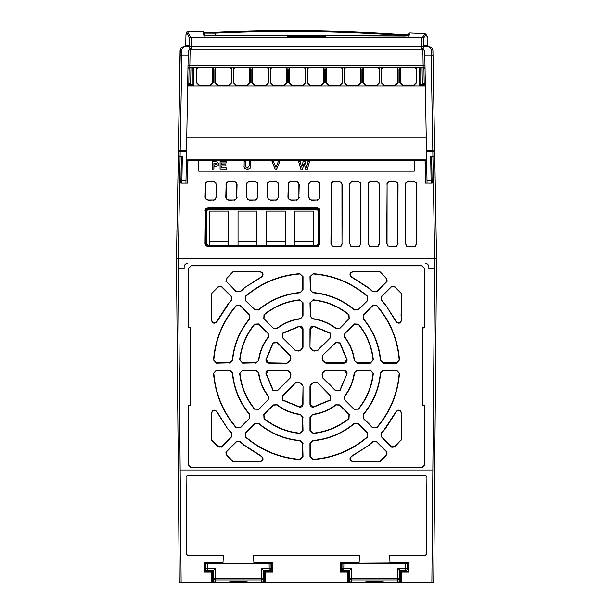 <?xml version="1.0" encoding="UTF-8"?>
<svg xmlns="http://www.w3.org/2000/svg" width="613" height="613" viewBox="0 0 613 613"><rect width="100%" height="100%" fill="white"/><g stroke="black" fill="none" stroke-linecap="round" stroke-linejoin="round"><path stroke-width="0.92" d="M205.769 571.193L205.815 568.741L215.163 568.741L213.339 570.634L213.47 578.212L263.414 578.212L263.544 570.634L261.72 568.741L271.069 568.741L270.984 563.753L205.899 563.753L205.815 568.741L207.669 568.741L207.761 563.753M207.669 568.772L207.669 570.634L213.339 570.634M205.815 568.772A1.862 1.862 0 0 0 207.669 570.634A1.862 1.862 0 0 1 205.815 568.741M271.069 568.772L271.069 568.772A1.862 1.862 0 0 1 269.214 570.634L263.544 570.634M264.479 574.91L263.467 574.91L264.479 574.91M261.72 568.741L261.552 580.013A1.862 1.831 1 0 0 263.414 578.212L263.375 580.526A1.862 1.862 0 0 1 261.513 582.35L348.414 582.35L348.521 571.193L347.747 571.975L340.307 571.975L340.307 562.918L359.088 562.918L359.479 555.524L253.521 555.524L253.912 562.918L272.693 562.918L272.693 571.975L265.253 571.975L264.479 571.193L264.586 582.35M215.163 568.741L215.332 580.013A1.862 1.831 179 0 1 213.47 578.212L213.508 580.526A1.862 1.831 -1 0 0 215.37 582.319L248.081 582.35A1.862 1.724 90 0 1 247.683 582.296M212.404 571.193L211.631 571.975L204.19 571.975L204.972 571.193L212.404 571.193L212.297 582.35L215.37 582.35L215.332 580.013L261.552 580.013L261.513 582.319A1.862 1.831 1 0 0 263.375 580.526A1.862 1.862 0 0 1 261.513 582.35L248.081 582.319C246.978 580.94 230.12 580.833 228.802 582.319L228.802 582.35A1.862 1.724 -90 0 0 229.201 582.296M213.416 574.91L212.404 574.91M215.37 582.35A1.862 1.862 0 0 1 213.508 580.526A1.862 1.862 0 0 0 215.37 582.35L228.802 582.35M341.885 571.193L341.931 568.741L351.28 568.741L349.456 570.634L349.586 578.212L399.53 578.212L399.661 570.634L397.837 568.741L407.185 568.741L407.101 563.753L342.016 563.753L341.931 568.741L343.786 568.741L343.878 563.753M343.786 568.772L343.786 570.634L349.456 570.634M341.931 568.772A1.862 1.862 0 0 0 343.786 570.634A1.862 1.862 0 0 1 341.931 568.741M407.185 568.741L407.185 568.772A1.862 1.862 0 0 1 405.331 570.634L399.661 570.634L399.691 568.772M397.837 568.741L397.668 580.013A1.862 1.831 1 0 0 399.53 578.212L399.492 580.526A1.862 1.862 0 0 1 397.63 582.35L433.728 582.35L433.797 574.159M351.28 568.741L351.448 580.013A1.862 1.831 179 0 1 349.586 578.212L349.625 580.526A1.862 1.831 -1 0 0 351.487 582.319L384.198 582.35A1.862 1.724 90 0 1 383.799 582.296M348.414 582.35L351.487 582.35L351.448 580.013L397.668 580.013L397.63 582.319A1.862 1.831 1 0 0 399.492 580.526A1.862 1.862 0 0 1 397.63 582.35L384.198 582.319C383.094 580.94 366.237 580.833 364.919 582.319L364.919 582.35A1.862 1.724 -90 0 0 365.317 582.296M349.533 574.91L348.521 574.91M399.584 574.91L400.595 574.91M351.487 582.35A1.862 1.862 0 0 1 349.625 580.526A1.862 1.862 0 0 0 351.487 582.35L364.919 582.35M275.819 159.855C287.811 159.909 287.811 159.962 275.819 160.016C263.828 159.962 263.828 159.909 275.819 159.855C287.811 159.909 287.811 159.962 275.819 160.016C263.828 159.962 263.828 159.909 275.819 159.855M219.14 159.855C231.132 159.909 231.132 159.962 219.14 160.016C207.148 159.962 207.148 159.909 219.14 159.855C231.132 159.909 231.132 159.962 219.14 160.016C207.148 159.962 207.148 159.909 219.14 159.855M247.476 159.855C259.475 159.909 259.475 159.962 247.476 160.016C235.484 159.962 235.484 159.909 247.476 159.855C259.475 159.909 259.475 159.962 247.476 160.016C235.484 159.962 235.484 159.909 247.476 159.855M304.155 159.855C316.155 159.909 316.155 159.962 304.155 160.016C292.163 159.962 292.163 159.909 304.155 159.855C316.155 159.909 316.155 159.962 304.155 160.016C292.163 159.962 292.163 159.909 304.155 159.855M288.072 37.508L287.252 37.508L288.072 37.508L288.125 36.711L287.305 36.711L287.252 37.508M324.928 37.508L324.614 35.654A1.119 1.08 -90 0 1 324.629 35.654L288.386 35.654A1.119 1.08 -90 0 0 288.371 35.654L287.275 36.696L287.221 37.508L191.34 37.508L191.21 46.642L421.79 46.642L421.66 37.508L191.34 37.508A1.862 1.862 0 0 0 189.478 39.339L189.478 39.401M428.778 46.81L423.652 46.81L423.522 39.339A1.862 1.862 0 0 0 421.66 37.508A1.862 1.862 0 0 1 423.522 39.339L423.522 39.401M206.481 209.516L208.029 208.688L208.397 209.064L206.543 210.918L206.167 210.543L206.137 243.851L206.512 243.476L208.366 245.338L207.991 245.713L317.021 245.713L318.132 245.338L316.645 245.338L318.499 243.476L318.469 210.918L316.607 209.064L316.982 208.688L318.53 209.516L318.844 210.543L318.875 243.851L318.132 245.338M317.128 209.133L207.876 209.133M318.323 244.258L318.323 210.205M207.799 245.246L209.7 245.246L209.7 211.064L228.58 211.064L228.58 245.246L238.036 245.246L238.036 211.064L256.924 211.064L256.924 245.246L266.371 245.246L266.371 211.064L285.26 211.064L285.26 245.246L294.715 245.246L294.715 211.064L313.603 211.064L313.603 245.246L317.212 245.246M206.543 210.918L206.512 243.476M294.715 245.246L313.603 245.246M266.371 245.246L285.26 245.246M238.036 245.246L256.924 245.246M209.7 245.246L228.58 245.246M313.603 241.177L294.715 241.177M285.26 241.177L266.371 241.177M256.924 241.177L238.036 241.177M228.58 241.177L209.7 241.177M376.482 181.463L371.149 181.463L368.942 182.643L368.497 184.107L368.444 243.828L369.501 245.959L371.087 246.487L376.543 246.487L378.129 245.959L379.186 243.828L379.133 184.107L378.688 182.643L376.482 181.463L378.688 182.643M357.885 181.463L352.552 181.463L350.345 182.643L349.9 184.107L349.847 243.828L350.904 245.959L352.49 246.487L357.946 246.487L359.532 245.959L360.59 243.828L360.536 184.107L360.092 182.643L357.885 181.463L360.092 182.643M339.288 181.463L333.962 181.463L331.748 182.643L331.304 184.107L331.25 243.828L332.307 245.959L333.901 246.487L339.349 246.487L340.935 245.959L342 243.828L341.939 184.107L341.495 182.643L339.288 181.463L341.495 182.643M389.684 246.487L395.132 246.487L396.726 245.959L397.783 243.828L397.73 184.107L397.285 182.643L395.079 181.463L389.745 181.463L387.539 182.643L387.094 184.107L387.041 243.828L388.098 245.959L389.684 246.487L388.098 245.959M408.281 246.487L413.729 246.487L415.323 245.959L416.38 243.828L416.327 184.107L415.875 182.643L413.668 181.463L408.342 181.463L406.135 182.643L405.683 184.107L405.63 243.828L406.695 245.959L408.281 246.487L406.695 245.959M208.029 199.953L213.401 199.953L214.987 199.424L216.044 197.302L216.037 184.107L215.592 182.643L213.378 181.463L208.052 181.463L205.845 182.643L205.401 184.107L205.386 197.302L206.443 199.424L208.029 199.953L206.443 199.424M228.749 199.953L234.112 199.953L235.706 199.424L236.764 197.302L236.748 184.107L236.304 182.643L234.097 181.463L228.764 181.463L226.557 182.643L226.113 184.107L226.097 197.302L227.162 199.424L228.749 199.953L227.162 199.424M249.46 199.953L254.832 199.953L256.418 199.424L257.475 197.302L257.468 184.107L257.016 182.643L254.809 181.463L249.483 181.463L247.277 182.643L246.824 184.107L246.817 197.302L247.874 199.424L249.46 199.953L247.874 199.424M270.18 199.953L275.543 199.953L277.13 199.424L278.195 197.302L278.179 184.107L277.735 182.643L275.528 181.463L270.195 181.463L267.988 182.643L267.544 184.107L267.529 197.302L268.586 199.424L270.18 199.953L268.586 199.424M290.891 199.953L296.263 199.953L297.849 199.424L298.906 197.302L298.891 184.107L298.447 182.643L296.24 181.463L290.914 181.463L288.7 182.643L288.256 184.107L288.248 197.302L289.305 199.424L290.891 199.953L289.305 199.424M311.611 199.953L316.975 199.953L318.561 199.424L319.618 197.302L319.611 184.107L319.166 182.643L316.959 181.463L311.626 181.463L309.419 182.643L308.975 184.107L308.96 197.302L310.017 199.424L311.611 199.953L310.017 199.424M206.88 245.338L206.137 243.851M319.664 243.828L319.634 210.527L319.189 209.056L316.982 207.876L208.029 207.876L205.822 209.056L205.37 210.527L205.34 243.828L206.405 245.959L207.991 246.487L317.021 246.487L318.607 245.959L319.664 243.828L318.607 245.959M208.029 208.688L316.982 208.688M233.277 271.888L227.063 278.095L226.289 279.972L226.68 281.352A12.191 12.191 0 0 0 226.442 281.474L236.357 291.39L240.051 291.504A100.455 100.455 0 0 1 243.698 288.432A12.191 12.191 0 0 0 243.629 288.248L261.291 276.9C263.521 274.609 263.123 272.938 260.096 271.888L233.147 271.567L260.096 271.888M231.247 296.5L221.331 286.585A12.191 12.191 0 0 0 221.209 286.823L219.829 286.432L217.952 287.213L211.738 293.42L211.738 320.239C212.78 323.266 214.458 323.664 216.757 321.434L228.105 303.78A12.191 12.191 0 0 0 228.289 303.841A100.455 100.455 0 0 1 231.362 300.194L231.247 296.5L231.599 300.408L228.289 303.841M379.723 461.405L385.937 455.191L386.711 453.321L386.32 451.934A12.191 12.191 0 0 0 386.558 451.812L376.643 441.896L372.949 441.789A100.455 100.455 0 0 1 369.302 444.862A12.191 12.191 0 0 0 369.371 445.038L351.709 456.386C349.479 458.685 349.877 460.355 352.904 461.405L379.853 461.727L352.904 461.727C349.517 460.547 349.065 458.677 351.571 456.103L369.371 445.038M401.262 439.866L395.278 446.31L393.171 447.176L391.745 447.237L391.669 446.701A12.191 12.191 0 0 0 391.791 446.463L393.171 446.854L395.048 446.08L401.262 439.866L401.262 413.047C400.22 410.02 398.542 409.622 396.243 411.859L384.895 429.514A12.191 12.191 0 0 0 384.711 429.452A100.455 100.455 0 0 1 381.638 433.092L381.753 436.785L391.669 446.708M379.723 271.888L352.904 271.888C349.877 272.931 349.479 274.601 351.709 276.9L369.371 288.248A12.191 12.191 0 0 0 369.31 288.432A100.455 100.455 0 0 1 372.949 291.504L376.643 291.39L386.558 281.474A12.191 12.191 0 0 0 386.32 281.352L386.711 279.972L385.937 278.095L379.853 271.567L386.159 277.873L387.033 279.972L387.087 281.398L386.558 281.474M346.751 373.539L344.138 370.436L325.848 370.436L323.327 372.252L322.369 374.581L322.859 377.639L335.794 390.573L339.832 390.236L347.065 373.593L340.092 390.42L335.572 390.803L322.637 377.869L322.078 374.436L323.028 372.152L325.848 370.122L344.138 370.122C346.184 370.375 347.157 371.532 347.065 373.593M322.859 355.647L322.369 358.712L323.327 361.034L325.848 362.85L344.138 362.85L346.751 359.754L339.832 343.058L335.794 342.713L322.637 355.425L335.572 342.491L340.092 342.874L347.065 359.701C347.157 361.762 346.176 362.919 344.138 363.172L325.848 363.172L323.028 361.141L322.078 358.85L322.637 355.425M310.293 347.303L312.109 349.816L314.438 350.782L317.496 350.284L330.43 337.349L330.085 333.311L313.389 326.4L310.293 329.012L309.971 347.303L309.971 329.012C310.232 326.967 311.389 325.986 313.442 326.078L330.269 333.051L330.66 337.579L317.726 350.513L314.293 351.065L312.009 350.123L309.971 347.303M295.504 350.284L298.562 350.782L300.891 349.816L302.707 347.303L302.707 329.012L299.611 326.4L282.915 333.311L282.57 337.349L295.274 350.513L282.34 337.579L282.731 333.051L299.558 326.078C301.611 325.986 302.768 326.967 303.029 329.012L303.029 347.303L300.991 350.123L298.707 351.065L295.274 350.513M287.152 362.85L289.673 361.034L290.631 358.712L290.141 355.647L277.206 342.713L273.168 343.058L266.249 359.754L268.862 362.85L287.152 363.172L268.862 363.172C266.816 362.911 265.843 361.754 265.935 359.701L272.908 342.874L277.428 342.491L290.363 355.425L290.922 358.85L289.972 361.141L287.152 363.172M290.141 377.639L290.631 374.581L289.673 372.252L287.152 370.436L268.862 370.436L266.249 373.539L273.168 390.236L277.206 390.573L290.363 377.869L277.428 390.803L272.908 390.42L265.935 373.593C265.843 371.532 266.824 370.375 268.862 370.122L287.152 370.122L289.972 372.152L290.922 374.436L290.363 377.869M302.707 385.991L300.891 383.477L298.562 382.512L295.504 383.01L282.57 395.944L282.915 399.975L299.611 406.894L302.707 404.281L303.029 385.991L303.029 404.281C302.768 406.327 301.611 407.3 299.558 407.208L282.731 400.243L282.34 395.714L295.274 382.78L298.707 382.221L300.991 383.171L303.029 385.991M317.496 383.01L314.438 382.512L312.109 383.477L310.293 385.991L310.293 404.281L313.389 406.894L330.085 399.975L330.43 395.944L317.726 382.78L330.66 395.714L330.269 400.243L313.442 407.208C311.389 407.3 310.232 406.327 309.971 404.281L309.971 385.991L312.009 383.171L314.293 382.221L317.726 382.78M345.012 333.503L344.79 336.997C350.138 343.977 353.387 351.824 354.536 360.536L357.164 362.85L370.39 362.85L373.033 359.938C371.601 346.629 366.689 334.767 358.291 324.346L354.36 324.147L345.012 333.503L354.138 323.925L358.536 324.147C366.988 334.629 371.922 346.552 373.348 359.9L370.39 363.172L357.164 363.172L354.214 360.574C353.096 351.962 349.87 344.169 344.529 337.196L344.782 333.273M310.293 315.979L312.607 318.607C321.327 319.764 329.173 323.013 336.146 328.361L339.64 328.139L348.996 318.783L348.797 314.86C338.376 306.454 326.514 301.542 313.212 300.117L310.293 302.753L310.293 315.979L309.971 302.753L313.243 299.795C326.629 301.236 338.552 306.171 349.004 314.607L349.226 319.013L339.87 328.361L335.947 328.614C329.066 323.319 321.273 320.086 312.569 318.929L309.971 315.979M273.36 328.139L276.854 328.361C283.827 323.013 291.673 319.764 300.393 318.607L302.707 315.979L302.707 302.753L299.788 300.117C286.486 301.542 274.616 306.454 264.203 314.86L264.004 318.783L273.36 328.139L263.774 319.013L263.996 314.607C274.486 306.155 286.401 301.221 299.757 299.795L303.029 302.753L303.029 315.979L300.431 318.929C291.819 320.047 284.026 323.281 277.053 328.614L273.13 328.361M255.836 362.85L258.464 360.536C259.613 351.824 262.862 343.977 268.21 336.997L267.988 333.503L258.64 324.147L254.709 324.346C246.311 334.767 241.399 346.629 239.967 359.938L242.61 362.85L255.836 362.85L242.61 363.172L239.652 359.9C241.093 346.514 246.028 334.591 254.464 324.147L258.862 323.925L268.218 333.273L268.471 337.196C263.169 344.085 259.943 351.877 258.786 360.574L255.836 363.172M267.988 399.791L268.21 396.289C262.862 389.316 259.613 381.47 258.464 372.758L255.836 370.436L242.61 370.436L239.967 373.355C241.399 386.665 246.311 398.527 254.709 408.948L258.64 409.139L267.988 399.791L258.862 409.369L254.464 409.147C246.012 398.665 241.078 386.742 239.652 373.386L242.61 370.122L255.836 370.122L258.786 372.712C259.904 381.332 263.13 389.125 268.471 396.098L268.218 400.013M302.707 417.307L300.393 414.679C291.673 413.53 283.827 410.281 276.854 404.932L273.36 405.155L264.004 414.511L264.203 418.434C274.624 426.832 286.486 431.751 299.788 433.176L302.707 430.541L302.707 417.307L303.029 430.541L299.757 433.498C286.371 432.058 274.448 427.115 263.996 418.679L263.774 414.281L273.13 404.925L277.053 404.68C283.934 409.974 291.727 413.2 300.431 414.365L303.029 417.307M339.64 405.155L336.146 404.932C329.173 410.281 321.327 413.53 312.607 414.679L310.293 417.307L310.293 430.541L313.212 433.176C326.514 431.751 338.384 426.832 348.797 418.434L348.996 414.511L339.64 405.155L349.226 414.281L349.004 418.679C338.514 427.131 326.599 432.073 313.243 433.498L309.971 430.541L309.971 417.307L312.569 414.365C321.181 413.239 328.974 410.013 335.947 404.68L339.87 404.925M357.164 370.436L354.536 372.758C353.387 381.47 350.138 389.316 344.79 396.289L345.012 399.791L354.36 409.139L358.291 408.948C366.689 398.527 371.601 386.665 373.033 373.355L370.39 370.436L357.164 370.436L370.39 370.122L373.348 373.386C371.907 386.78 366.972 398.695 358.536 409.147L354.138 409.369L344.782 400.013L344.529 396.098C349.831 389.209 353.057 381.416 354.214 372.712L357.164 370.122M383.34 370.436L380.696 372.865C379.255 388.611 373.478 402.557 363.363 414.71L363.517 418.296L372.834 427.613L376.711 427.476C390.044 411.829 397.523 393.768 399.163 373.279L396.519 370.436L383.34 370.436L396.519 370.122L399.484 373.302C397.845 393.868 390.335 411.997 376.957 427.69L372.612 427.843L363.287 418.518L363.118 414.503C373.225 402.335 378.972 388.45 380.374 372.842L383.34 370.122M358.145 423.66L354.567 423.506C342.414 433.629 328.468 439.398 312.722 440.839L310.293 443.483L310.293 456.662L313.136 459.306C333.618 457.673 351.686 450.187 367.333 436.862L367.471 432.985L358.145 423.66L367.7 432.755L367.539 437.1C351.839 450.486 333.71 457.995 313.159 459.627L309.971 456.662L309.971 443.483L312.699 440.517C328.445 439.061 342.33 433.314 354.36 423.261L358.375 423.43M302.707 443.483L300.278 440.839C284.532 439.398 270.586 433.629 258.433 423.506L254.855 423.66L245.529 432.985L245.667 436.862C261.314 450.187 279.382 457.673 299.864 459.306L302.707 456.662L302.707 443.483L303.029 456.662L299.841 459.627C279.275 457.988 261.146 450.478 245.461 437.1L245.3 432.755L254.625 423.43L258.64 423.261C270.808 433.368 284.693 439.123 300.301 440.517L303.029 443.483M249.483 418.296L249.637 414.71C239.522 402.557 233.745 388.611 232.304 372.865L229.66 370.436L216.481 370.436L213.837 373.279C215.477 393.768 222.956 411.829 236.289 427.476L240.166 427.613L249.483 418.296L240.388 427.843L236.043 427.69C222.657 411.982 215.148 393.853 213.516 373.302L216.481 370.122L229.66 370.122L232.626 372.842C234.082 388.588 239.836 402.473 249.882 414.503L249.713 418.518M229.66 362.85L232.304 360.421C233.745 344.682 239.522 330.729 249.637 318.584L249.483 314.998L240.166 305.672L236.289 305.81C222.956 321.457 215.477 339.525 213.837 360.015L216.481 362.85L229.66 362.85L216.481 363.172L213.516 359.992C215.155 339.418 222.665 321.289 236.043 305.603L240.388 305.45L249.713 314.768L249.882 318.791C239.775 330.951 234.028 344.843 232.626 360.452L229.66 363.172M254.855 309.634L258.433 309.78C270.586 299.665 284.532 293.888 300.278 292.447L302.707 289.811L302.707 276.624L299.864 273.98C279.382 275.62 261.314 283.106 245.667 296.431L245.529 300.309L254.855 309.634L245.3 300.539L245.461 296.186C261.161 282.8 279.29 275.291 299.841 273.659L303.029 276.624L303.029 289.811L300.301 292.769C284.555 294.225 270.67 299.979 258.64 310.025L254.625 309.856M310.293 289.811L312.722 292.447C328.468 293.888 342.414 299.665 354.567 309.78L358.145 309.634L367.471 300.309L367.333 296.431C351.686 283.106 333.618 275.62 313.136 273.98L310.293 276.624L310.293 289.811L309.971 276.624L313.159 273.659C333.725 275.298 351.854 282.808 367.539 296.186L367.7 300.539L358.375 309.856L354.36 310.025C342.192 299.926 328.307 294.171 312.699 292.769L309.971 289.811M363.517 314.998L363.363 318.584C373.478 330.729 379.255 344.675 380.696 360.421L383.34 362.85L396.519 362.85L399.163 360.015C397.523 339.525 390.044 321.457 376.711 305.81L372.834 305.672L363.517 314.998L372.612 305.45L376.957 305.603C390.343 321.304 397.852 339.433 399.484 359.992L396.519 363.172L383.34 363.172L380.374 360.452C378.918 344.705 373.164 330.813 363.118 318.791L363.287 314.768M393.171 286.432L391.791 286.823A12.191 12.191 0 0 0 391.669 286.585L381.753 296.5L381.638 300.194A100.455 100.455 0 0 1 384.711 303.841A12.191 12.191 0 0 0 384.895 303.78L396.243 321.434C398.542 323.664 400.212 323.273 401.262 320.239L401.262 293.42L395.048 287.213L393.171 286.432L395.278 286.984L401.262 293.42M233.277 461.405L260.096 461.405C263.123 460.363 263.521 458.693 261.291 456.386L243.629 445.038A12.191 12.191 0 0 0 243.69 444.854A100.455 100.455 0 0 1 240.051 441.789L236.357 441.896L226.442 451.812A12.191 12.191 0 0 0 226.68 451.934L226.289 453.321L227.063 455.191L233.147 461.727L226.841 455.421L225.967 453.321L225.913 451.888L226.442 451.812M221.331 446.701L231.247 436.785L231.362 433.092A100.455 100.455 0 0 1 228.289 429.452A12.191 12.191 0 0 0 228.105 429.514L216.757 411.859C214.458 409.622 212.788 410.02 211.738 413.047L211.738 439.866L217.952 446.08L219.829 446.854L221.209 446.471A12.191 12.191 0 0 0 221.331 446.708L221.209 446.471M260.096 271.567C263.483 272.739 263.935 274.616 261.429 277.191L261.291 276.9M261.429 277.191L243.629 288.248M244.066 288.547L240.265 291.742L236.357 291.39M236.128 291.619L226.442 281.474M225.913 281.398L226.68 281.352M190.697 327.756L190.697 405.538L188.589 405.538L188.589 464.846L191.187 467.451L421.813 467.451L424.411 464.846L424.411 405.538L422.303 405.538L422.303 327.756L424.411 327.756L424.411 268.44L421.813 265.843L191.187 265.843L188.589 268.44L188.589 327.756L190.697 327.756L188.268 327.756L188.268 268.44L191.187 265.521L421.813 265.521L424.732 268.44L424.732 327.756L422.625 328.078L422.625 405.216L424.732 405.216L424.732 464.846L421.813 467.773L191.187 467.773L188.268 464.846L188.268 405.216L190.375 405.216L190.375 328.078M211.738 293.42L217.722 286.984L219.829 286.11L221.255 286.056L221.331 286.585M228.404 304.209L217.04 321.58C214.466 324.078 212.588 323.633 211.416 320.239L211.738 320.239M368.995 444.931L372.735 441.544L376.872 441.674L387.087 451.888L386.32 451.934M391.745 447.237L381.531 437.015L381.401 432.885L384.711 429.452M384.596 429.077L395.96 411.714C398.534 409.216 400.412 409.66 401.584 413.047L401.262 413.047M387.087 281.398L376.872 291.619L372.735 291.742L368.995 288.363L351.571 277.191C349.073 274.609 349.517 272.739 352.904 271.567L352.904 271.888M401.262 315.756L401.584 320.239C400.404 323.633 398.527 324.078 395.96 321.58L384.895 303.78M384.788 304.155L381.401 300.408L381.531 296.271L391.745 286.056L391.791 286.823M225.913 451.888L236.128 441.674L240.265 441.544L244.005 444.931L261.429 456.103C263.927 458.677 263.483 460.555 260.096 461.727L260.096 461.405M221.071 446.9L219.829 447.176L217.722 446.31L211.416 440.004L211.416 413.047C212.596 409.66 214.473 409.216 217.04 411.714L228.105 429.514M228.289 429.452L231.599 432.885L231.469 437.015L221.255 447.237M211.416 320.239L211.738 305.964M221.071 286.386L221.209 286.823M387.087 451.888L386.558 451.812M401.584 413.047L401.262 427.322M391.929 446.9L391.791 446.463M386.757 281.214L386.32 281.352M401.584 293.29L401.048 315.756M391.745 286.056L391.669 286.585M226.243 452.072L226.68 451.934M431.874 582.35L432.847 470.002L180.153 470.002L178.306 258.793L436.556 258.793L434.694 258.793L432.908 156.507L431.644 156.484M432.847 470.002L434.609 268.67L428.87 268.67L428.885 267.007L428.87 268.67M428.885 266.977L428.885 266.977C428.648 264.732 427.407 263.498 425.161 263.261L425.169 263.261C427.414 263.49 428.648 264.732 428.885 266.977M184.115 266.977C184.352 264.732 185.593 263.498 187.839 263.261L187.839 263.261C185.586 263.49 184.344 264.732 184.115 266.977L184.13 268.67L184.115 266.977M432.885 50.013L434.732 154.576M433.008 55.591L432.916 50.458C432.594 48.166 431.353 46.948 429.2 46.81L431.054 49.002L432.816 150.17L426.472 150.17L424.817 55.155L431.146 55.155A1.862 0.467 -1 0 1 433.008 55.591L434.77 156.484L432.908 156.507M431.468 156.491L431.537 160.016M431.659 156.507L432.119 183.095L431.682 160.139L430.74 160.016M425.491 183.08L432.119 183.095L425.491 183.08L425.161 160.139L414.242 160.223L414.242 171.119L414.242 160.223M425.445 160.016L426.648 160.016M186.352 160.016L187.555 160.016M414.242 171.119L198.758 171.119L198.758 160.223L187.923 160.223L187.524 183.095L180.889 183.08L181.318 160.139L182.26 160.016M187.524 183.095L180.881 183.095L181.356 156.484M181.463 160.016L181.532 156.491M176.444 258.793L178.306 258.793L176.444 258.793L179.272 582.35L176.444 258.793L180.299 49.27M178.23 156.484L181.341 156.507M184.222 46.81L182.345 47.109M397.316 35.914L397.546 35.056L408.296 35.148L408.112 35.845M408.296 35.148L407.944 36.481M204.504 35.477A1.119 1.111 165 0 0 203.861 35.293L207.953 35.677L204.413 35.454L204.964 36.113L204.137 33.033L214.925 33.087L214.872 32.259L203.96 32.389M217.186 164.046L213.922 165.127L213.922 162.974L217.24 164.046L213.868 165.188L213.922 162.974M324.951 35.7L404.94 35.96M404.971 35.96L409.04 35.654L409.453 34.32M408.465 35.799A1.119 1.111 15 0 1 409.04 35.654M425.093 33.615C426.901 34.956 427.575 36.558 427.123 38.42L427.261 45.898L427.123 38.427A1.119 1.119 0 0 0 427.123 38.42C426.993 33.516 425.828 33.47 423.637 38.29A1.119 1.111 24.1 0 0 422.541 37.194L425.093 33.615L409.821 32.864L408.687 33.684M408.465 34.535L397.622 34.236C336.759 30.121 275.842 29.462 214.872 32.259C275.827 29.462 336.744 30.121 397.622 34.228L397.622 34.236M215.615 35.661L214.925 33.087C275.85 30.29 336.729 30.949 397.546 35.056L397.622 34.228L408.902 34.458M189.8 38.328L189.363 38.213A1.119 1.111 -19.8 0 1 190.459 37.125L187.662 31.876L202.765 31.271L203.884 32.098M203.003 32.213L203.861 35.293M288.355 35.654L207.953 35.677L288.256 35.661M213.868 162.92L217.24 164.046M423.629 45.714L423.637 38.29L423.231 38.374M422.541 37.194L325.771 37.362M287.229 37.362L190.459 37.125M304.094 163.342L302.477 169.173L300.814 169.173L298.753 161.771L300.224 161.771L301.611 167.142L303.098 161.771L305.09 161.771L306.569 167.242L307.956 161.771L309.427 161.771L307.404 169.173L305.672 169.173L304.094 163.342L302.523 169.226L300.814 169.173M279.704 161.771L276.624 169.173L275.183 169.173L272.057 161.771L273.559 161.771L275.95 167.433L278.21 161.771L279.796 161.709L276.662 169.226L275.183 169.173M245.591 161.771L245.66 167.035L247.476 168.115L249.23 165.87L249.23 161.771L250.679 161.771L250.679 165.64C251.131 167.747 250.081 168.95 247.514 169.272C244.878 169.042 243.752 167.855 244.15 165.702L244.15 161.771L245.652 161.709L245.591 165.778M226.251 168.023L226.251 169.173L220.113 169.173L220.113 161.771L226.12 161.771L226.12 162.92L221.561 162.92L221.561 164.797L225.86 164.797L225.86 165.855L221.561 165.855L221.561 168.023L226.312 167.954L226.312 169.226L220.113 169.173M215.063 161.771L212.42 161.771L212.42 169.173L213.868 169.173L213.868 166.338L215.056 166.338C217.331 166.468 218.542 165.694 218.688 164.031L217.025 161.878L215.063 161.771L217.025 161.878M428.357 46.81A1.119 1.119 90 0 1 427.238 45.714L428.357 46.81M185.762 45.714A1.119 1.119 -90 0 1 184.643 46.81L185.762 45.714L189.233 45.714L189.363 38.213C187.187 32.221 186.046 31.363 185.923 35.631L185.739 45.898L185.923 35.631C186.237 32.458 186.812 31.209 187.662 31.876M188.122 46.81A1.119 1.111 -90 0 0 189.233 45.714L189.371 45.714M300.768 169.226L298.753 161.771M298.677 161.709L300.224 161.771M300.27 161.709L301.611 167.142M301.611 166.912L303.098 161.771M303.06 161.709L305.09 161.771M305.136 161.709L306.569 167.242M306.569 167.012L307.956 161.771M307.91 161.709L309.427 161.771M309.504 161.709L307.404 169.173M307.45 169.226L305.672 169.173M305.626 169.226L304.094 163.556M275.145 169.226L272.057 161.771M271.973 161.709L273.559 161.771M273.597 161.709L275.95 167.433M275.95 167.272L278.21 161.771M278.164 161.709L279.796 161.709M244.15 165.702L244.15 161.771M244.089 161.709L245.652 161.709M245.652 165.778L245.66 167.035M245.721 167.012L247.476 168.115M247.476 168.054L249.23 165.87M249.177 165.862L249.23 161.771M249.177 161.709L250.679 161.771M250.74 161.709L250.679 165.64M250.74 165.64C251.184 167.786 250.112 169.012 247.514 169.326L247.514 169.272M247.514 169.326C244.832 169.088 243.69 167.878 244.089 165.702M220.052 169.226L220.113 161.771M220.052 161.709L226.12 161.771M226.182 161.709L226.12 162.92M226.182 162.974L221.561 162.92M221.615 162.974L221.561 164.797M221.615 164.736L225.86 164.797M225.921 164.736L225.86 165.855M225.921 165.908L221.561 165.855M221.615 165.908L221.561 168.023M221.615 167.954L226.312 167.954M213.868 169.173L212.42 169.173M212.359 169.226L212.42 161.771M212.359 161.709L215.063 161.709M217.04 161.817L218.688 164.031M218.749 164.031C218.603 165.725 217.37 166.514 215.056 166.399L213.868 166.338M213.922 166.399L213.922 169.226M193.501 67.261L193.516 85.069L192.98 84.54L192.965 67.261M187.67 84.54L192.98 84.54M425.338 85.069L419.484 85.069L420.02 84.54L425.33 84.54M420.035 67.261L420.02 84.54M290.217 67.261L289.328 69.139L289.321 82.671L291.75 85.107L302.761 85.107L305.197 82.671L305.19 69.139L304.301 67.261M271.728 67.261L270.846 69.139L270.831 82.671L273.268 85.107L284.279 85.107L286.715 82.671L286.7 69.139L285.819 67.261M253.246 67.261L252.364 69.139L252.349 82.671L254.786 85.107L265.797 85.107L268.233 82.671L268.218 69.139L267.329 67.261M234.764 67.261L233.882 69.139L233.867 82.671L236.304 85.107L247.315 85.107L249.752 82.671L249.736 69.139L248.847 67.261M216.282 67.261L215.393 69.139L215.385 82.671L217.814 85.107L228.825 85.107L231.262 82.671L231.254 69.139L230.365 67.261M308.699 67.261L307.81 69.139L307.803 82.671L310.239 85.107L321.25 85.107L323.679 82.671L323.672 69.139L322.783 67.261M327.181 67.261L326.3 69.139L326.285 82.671L328.721 85.107L339.732 85.107L342.169 82.671L342.154 69.139L341.265 67.261M345.663 67.261L344.782 69.139L344.767 82.671L347.203 85.107L358.214 85.107L360.651 82.671L360.636 69.139L359.754 67.261M364.145 67.261L363.264 69.139L363.248 82.671L365.685 85.107L376.696 85.107L379.133 82.671L379.118 69.139L378.236 67.261M382.635 67.261L381.746 69.139L381.738 82.671L384.175 85.107L395.186 85.107L397.615 82.671L397.607 69.139L396.718 67.261M401.117 67.261L400.235 69.139L400.22 82.671L402.657 85.107L413.668 85.107L416.104 82.671L416.089 69.139L415.2 67.261M197.792 67.261L196.911 69.139L196.896 82.671L199.332 85.107L210.343 85.107L212.78 82.671L212.765 69.139L211.883 67.261M432.901 50.212L432.847 49.806M434.77 156.484L436.556 258.793L433.728 582.35M425.476 183.095L425.077 160.223M198.758 171.119L198.842 160.139L414.158 160.139M431.682 160.139L430.74 160.139M426.648 160.139L425.161 160.139M431.529 159.855L430.732 159.855L431.521 159.84M187.563 159.855L425.437 159.855M182.268 159.84L181.479 159.84L182.268 159.855M187.923 160.223L186.352 160.139M182.26 160.139L181.318 160.139M187.509 183.08L187.839 160.139M180.199 49.607L180.398 49.032M180.237 49.461L180.084 50.458C180.406 48.166 181.647 46.948 183.8 46.81L189.348 46.81M348.736 563.753L400.381 563.753M212.619 563.753L264.264 563.753M204.573 563.301L204.964 563.968M271.919 563.968L271.911 571.193L264.479 571.193M204.972 563.753L205.899 563.753M270.984 563.753L271.911 563.753M264.264 563.692L272.31 563.301M272.693 571.975L271.911 571.193M204.19 571.975L204.19 562.918L222.979 562.918L223.362 555.524L187.839 555.524L223.362 555.524L222.979 562.918L204.19 563.301L272.693 563.301L253.905 562.918L253.521 555.524L359.479 555.524L359.095 562.918L340.307 563.301L408.81 562.918L408.81 571.975L401.369 571.975L401.369 582.35M348.521 571.193L341.089 571.193L340.307 571.975M341.089 571.193L341.081 563.692L348.736 563.692M340.69 563.301L341.081 563.968M408.036 563.968L408.028 571.193L400.595 571.193L400.703 582.35M341.089 563.753L342.016 563.753M407.101 563.753L408.028 563.753M400.381 563.692L408.427 563.301M204.972 571.193L204.964 563.692L212.619 563.692M265.253 571.975L265.253 582.35M347.747 571.975L347.747 582.35M433.897 563.301L433.843 569.04M401.369 571.975L400.595 571.193M408.81 571.975L408.028 571.193M408.81 562.918L390.021 562.918L408.81 562.918M390.029 562.918L389.638 555.524L390.029 562.918M389.638 555.524L425.161 555.524L389.638 555.524M426.273 554.42L425.161 555.524L426.273 554.42L426.939 476.776L426.273 554.42M426.939 476.761L425.828 475.65L426.939 476.768M425.828 475.65L187.172 475.65L425.828 475.65M186.061 476.761L187.172 475.65L186.061 476.761L186.727 554.42L186.061 476.776M187.839 555.524L186.727 554.42L187.839 555.524M179.272 582.35L212.297 582.35M211.631 582.35L211.631 571.975M426.25 137.067L186.75 137.067M425.353 85.92L187.647 85.92M187.754 168.973L186.199 168.973M182.107 168.973L181.134 168.973M431.866 168.973L430.893 168.973M426.801 168.973L425.246 168.973M176.904 232.388L176.95 230.059M436.05 230.059L436.096 232.388M187.693 83.199L190.666 83.253L190.95 67.261M425.307 83.199L422.334 83.253L422.05 67.261M287.275 36.696L288.386 35.654L287.305 36.711A1.119 1.08 -90 0 1 288.386 35.654L288.125 36.711L325.725 36.696L325.779 37.508M423.522 39.339L423.667 47.906L421.828 49.048L422.855 49.048L424.74 50.71L424.817 55.155M188.183 55.155L185.992 180.636L181.9 180.559L182.322 156.507L178.237 156.415L178.329 151.135L180.184 150.17L181.854 55.155L188.183 55.155L188.26 50.71L190.145 49.048L191.172 49.048L189.333 47.906L189.478 39.339A1.862 1.862 0 0 1 191.34 37.508M189.356 46.642L191.21 46.642L191.172 49.048L421.828 49.048L421.79 46.642L423.644 46.642M325.725 36.696L324.614 35.654A1.119 1.08 -90 0 1 325.695 36.688L325.748 37.508M427.039 182.551L426.472 150.17M185.992 180.636L185.961 182.521M425.001 65.568L423.139 65.499L422.855 49.048M190.145 49.048L189.8 67.261L423.2 67.261A1.862 1.862 0 0 1 425.062 69.085A1.862 1.862 0 0 0 423.2 67.261L423.139 65.499L187.999 65.568M431.131 182.551L430.678 156.507L434.763 156.415M189.8 67.261A1.862 1.862 0 0 0 187.938 69.085M181.9 180.559L181.869 182.452M432.916 50.458A1.862 1.494 179 0 0 431.054 49.002M186.505 151.135L178.329 151.135L179.992 55.591A1.862 0.467 1 0 1 181.854 55.155L181.946 49.002A1.862 1.494 -179 0 0 180.084 50.458L179.992 55.591M181.946 49.002L183.8 46.81M432.908 156.468L432.816 150.17L434.671 151.135L426.495 151.135M269.214 570.634L269.122 563.753M207.638 570.634L207.631 571.193M269.253 571.193L269.245 570.634M212.404 573.086L213.378 573.086M248.081 582.35L261.513 582.35M263.506 573.086L264.479 573.086M405.369 571.193L405.239 563.753M343.755 570.634L343.747 571.193M348.521 573.086L349.494 573.086M384.198 582.35L397.63 582.35M399.622 573.086L400.595 573.086M318.193 209.945L206.819 209.945M226.243 281.214L225.967 279.972L227.063 278.095M226.841 277.873L233.147 271.567M211.416 306.285L211.416 293.29M221.255 286.056L231.469 296.271M386.757 452.072L387.033 453.321L386.159 455.421L379.853 461.727M401.584 427L401.584 440.004M352.904 271.567L379.853 271.567M391.929 286.386L393.171 286.11M260.096 461.727L233.147 461.727M184.13 268.67L178.391 268.67M419.484 85.069L419.499 67.261M193.516 85.069L187.662 85.069M305.052 67.261L305.718 69.131L305.734 82.671L302.761 85.644L291.75 85.644L288.784 82.671L288.8 69.131L289.466 67.261M286.57 67.261L287.236 69.131L287.252 82.671L284.279 85.644L273.268 85.644L270.302 82.671L270.31 69.131L270.977 67.261M268.088 67.261L268.755 69.131L268.762 82.671L265.797 85.644L254.786 85.644L251.82 82.671L251.828 69.131L252.495 67.261M249.606 67.261L250.265 69.131L250.28 82.671L247.315 85.644L236.304 85.644L233.331 82.671L233.346 69.131L234.013 67.261M231.116 67.261L231.783 69.131L231.798 82.671L228.825 85.644L217.814 85.644L214.849 82.671L214.864 69.131L215.531 67.261M323.541 67.261L324.2 69.131L324.216 82.671L321.25 85.644L310.239 85.644L307.266 82.671L307.282 69.131L307.948 67.261M342.023 67.261L342.69 69.131L342.698 82.671L339.732 85.644L328.721 85.644L325.748 82.671L325.764 69.131L326.43 67.261M360.505 67.261L361.172 69.131L361.18 82.671L358.214 85.644L347.203 85.644L344.238 82.671L344.245 69.131L344.912 67.261M378.987 67.261L379.654 69.131L379.669 82.671L376.696 85.644L365.685 85.644L362.72 82.671L362.735 69.131L363.394 67.261M397.469 67.261L398.136 69.131L398.151 82.671L395.186 85.644L384.175 85.644L381.202 82.671L381.217 69.131L381.884 67.261M415.959 67.261L416.625 69.131L416.633 82.671L413.668 85.644L402.657 85.644L399.684 82.671L399.699 69.131L400.366 67.261M212.634 67.261L213.301 69.131L213.316 82.671L210.343 85.644L199.332 85.644L196.367 82.671L196.375 69.131L197.041 67.261M305.734 82.671L305.197 82.671M305.19 69.139L305.718 69.131M302.761 85.644L302.761 85.107M291.75 85.644L291.75 85.107M288.784 82.671L289.321 82.671M288.8 69.131L289.328 69.139M305.22 67.491L304.776 67.79M287.252 82.671L286.715 82.671M286.7 69.139L287.236 69.131M284.279 85.644L284.279 85.107M273.268 85.644L273.268 85.107M270.302 82.671L270.831 82.671M270.31 69.131L270.846 69.139M286.738 67.491L286.294 67.79M268.762 82.671L268.233 82.671M268.218 69.139L268.755 69.131M265.797 85.644L265.797 85.107M254.786 85.644L254.786 85.107M251.82 82.671L252.349 82.671M251.828 69.131L252.364 69.139M268.256 67.491L267.812 67.79M250.28 82.671L249.752 82.671M249.736 69.139L250.265 69.131M247.315 85.644L247.315 85.107M236.304 85.644L236.304 85.107M233.331 82.671L233.867 82.671M233.346 69.131L233.882 69.139M249.767 67.491L249.322 67.79M231.798 82.671L231.262 82.671M231.254 69.139L231.783 69.131M228.825 85.644L228.825 85.107M217.814 85.644L217.814 85.107M214.849 82.671L215.385 82.671M214.864 69.131L215.393 69.139M231.285 67.491L230.84 67.79M307.282 69.131L307.81 69.139M307.803 82.671L307.266 82.671M323.702 67.491L323.258 67.79M324.2 69.131L323.672 69.139M324.216 82.671L323.679 82.671M321.25 85.644L321.25 85.107M310.239 85.644L310.239 85.107M325.764 69.131L326.3 69.139M326.285 82.671L325.748 82.671M342.184 67.491L341.748 67.79M342.69 69.131L342.154 69.139M342.698 82.671L342.169 82.671M339.732 85.644L339.732 85.107M328.721 85.644L328.721 85.107M344.245 69.131L344.782 69.139M344.767 82.671L344.238 82.671M360.674 67.491L360.229 67.79M361.172 69.131L360.636 69.139M361.18 82.671L360.651 82.671M358.214 85.644L358.214 85.107M347.203 85.644L347.203 85.107M362.735 69.131L363.264 69.139M363.248 82.671L362.72 82.671M379.156 67.491L378.711 67.79M379.654 69.131L379.118 69.139M379.669 82.671L379.133 82.671M376.696 85.644L376.696 85.107M365.685 85.644L365.685 85.107M381.217 69.131L381.746 69.139M381.738 82.671L381.202 82.671M397.638 67.491L397.193 67.79M398.136 69.131L397.607 69.139M398.151 82.671L397.615 82.671M395.186 85.644L395.186 85.107M384.175 85.644L384.175 85.107M399.699 69.131L400.235 69.139M400.22 82.671L399.684 82.671M416.12 67.491L415.675 67.79M416.625 69.131L416.089 69.139M416.633 82.671L416.104 82.671M413.668 85.644L413.668 85.107M402.657 85.644L402.657 85.107M210.343 85.644L210.343 85.107M212.78 82.671L213.316 82.671M199.332 85.644L199.332 85.107M196.367 82.671L196.896 82.671M196.375 69.131L196.911 69.139M212.803 67.491L212.359 67.79M213.301 69.131L212.765 69.139M424.878 46.81A1.119 1.111 -90 0 1 423.767 45.714L427.238 45.714M316.975 199.953L311.611 200.275M309.826 199.677L308.96 197.302M308.638 197.302L308.975 184.107M308.653 184.107L309.419 182.643M309.151 182.459L311.626 181.463M311.626 181.142L316.959 181.463M316.959 181.142L319.166 182.643M319.434 182.459L319.611 184.107M319.932 184.107L319.618 197.302M319.94 197.302L318.561 199.424M318.752 199.677L316.975 200.275M296.263 199.953L290.891 200.275M289.114 199.677L288.248 197.302M287.926 197.302L288.256 184.107M287.934 184.107L288.7 182.643M288.439 182.459L290.914 181.463M290.914 181.142L296.24 181.463M296.24 181.142L298.447 182.643M298.715 182.459L298.891 184.107M299.213 184.107L298.906 197.302M299.228 197.302L297.849 199.424M298.041 199.677L296.263 200.275M275.543 199.953L270.18 200.275M268.394 199.677L267.529 197.302M267.207 197.302L267.544 184.107M267.222 184.107L267.988 182.643M267.72 182.459L270.195 181.463M270.195 181.142L275.528 181.463M275.528 181.142L277.735 182.643M278.003 182.459L278.179 184.107M278.501 184.107L278.195 197.302M278.509 197.302L277.13 199.424M277.329 199.677L275.543 200.275M254.832 199.953L249.46 200.275M247.683 199.677L246.817 197.302M246.495 197.302L246.824 184.107M246.51 184.107L247.277 182.643M247.008 182.459L249.483 181.463M249.483 181.142L254.809 181.463M254.809 181.142L257.016 182.643M257.284 182.459L257.468 184.107M257.782 184.107L257.475 197.302M257.797 197.302L256.418 199.424M256.609 199.677L254.832 200.275M234.112 199.953L228.749 200.275M226.963 199.677L226.097 197.302M225.783 197.302L226.113 184.107M225.791 184.107L226.557 182.643M226.289 182.459L228.764 181.463M228.764 181.142L234.097 181.463M234.097 181.142L236.304 182.643M236.572 182.459L236.748 184.107M237.07 184.107L236.764 197.302M237.085 197.302L235.706 199.424M235.898 199.677L234.112 200.275M213.401 199.953L208.029 200.275M206.252 199.677L205.386 197.302M205.064 197.302L205.401 184.107M205.079 184.107L205.845 182.643M205.577 182.459L208.052 181.463M208.052 181.142L213.378 181.463M213.378 181.142L215.592 182.643M215.853 182.459L216.037 184.107M216.358 184.107L216.044 197.302M216.366 197.302L214.987 199.424M215.178 199.677L213.401 200.275M413.729 246.487L408.281 246.801M406.496 246.211L405.63 243.828M405.308 243.828L405.683 184.107M405.369 184.107L406.135 182.643M405.867 182.459L408.342 181.463M408.342 181.142L413.668 181.463M413.668 181.142L415.875 182.643M416.143 182.459L416.327 184.107M416.641 184.107L416.38 243.828M416.702 243.828L415.323 245.959M415.514 246.211L413.729 246.801M395.132 246.487L389.684 246.801M387.906 246.211L387.041 243.828M386.719 243.828L387.094 184.107M386.772 184.107L387.539 182.643M387.27 182.459L389.745 181.463M389.745 181.142L395.079 181.463M395.079 181.142L397.285 182.643M397.553 182.459L397.73 184.107M398.052 184.107L397.783 243.828M398.105 243.828L396.726 245.959M396.918 246.211L395.132 246.801M319.634 210.527L319.986 243.828M318.798 246.211L317.021 246.487M317.021 246.801L207.991 246.487M207.991 246.801L206.405 245.959M206.206 246.211L205.34 243.828M205.026 243.828L205.37 210.527M205.056 210.52L205.822 209.056M205.554 208.88L208.029 207.876M208.029 207.554L316.982 207.876M316.982 207.554L319.189 209.056M319.457 208.88L319.955 210.52M333.962 181.463L339.288 181.142M341.763 182.459L341.939 184.107M342.261 184.107L342 243.828M342.315 243.828L340.935 245.959M341.135 246.211L339.349 246.487M339.349 246.801L333.901 246.487M333.901 246.801L332.307 245.959M332.116 246.211L331.25 243.828M330.928 243.828L331.304 184.107M330.982 184.107L331.748 182.643M331.487 182.459L333.962 181.142M352.552 181.463L357.885 181.142M360.36 182.459L360.536 184.107M360.858 184.107L360.59 243.828M360.911 243.828L359.532 245.959M359.724 246.211L357.946 246.487M357.946 246.801L352.49 246.487M352.49 246.801L350.904 245.959M350.713 246.211L349.847 243.828M349.525 243.828L349.9 184.107M349.579 184.107L350.345 182.643M350.077 182.459L352.552 181.142M371.149 181.463L376.482 181.142M378.957 182.459L379.133 184.107M379.455 184.107L379.186 243.828M379.508 243.828L378.129 245.959M378.321 246.211L376.543 246.487M376.543 246.801L371.087 246.487M371.087 246.801L369.501 245.959M369.31 246.211L368.444 243.828M368.122 243.828L368.497 184.107M368.175 184.107L368.942 182.643M368.674 182.459L371.149 181.142M178.306 258.793L180.092 156.507M434.609 268.67L434.694 258.793M181.126 582.35L180.153 470.002M423.912 67.407L424.188 83.222M427.008 180.659L431.1 180.659M186.528 150.17L180.184 150.17L180.092 156.468M188.812 83.222L189.088 67.407M247.338 582.197C241.147 580.795 235.216 580.795 229.546 582.197M383.454 582.197C377.263 580.795 371.332 580.795 365.662 582.197M324.928 35.7L408.457 35.822M214.872 32.259L203.585 32.343"/></g></svg>
